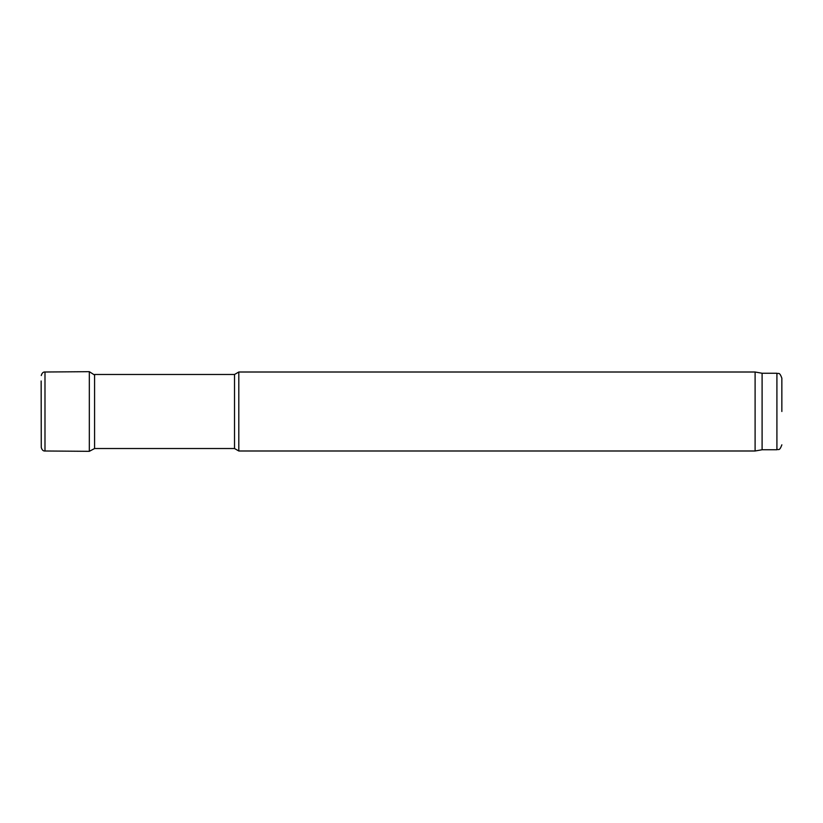 <?xml version="1.0" encoding="UTF-8"?>
<svg xmlns="http://www.w3.org/2000/svg" width="823" height="823" viewBox="0 0 823 823"><rect width="100%" height="100%" fill="white"/><g stroke="black" fill="none" stroke-linecap="round" stroke-linejoin="round"><path stroke-width="1.23" d="M89.326 451.323L44.987 450.994L44.987 372.006L89.326 371.677L89.326 451.323L94.583 448.525L94.583 374.475L234.524 374.475L238.804 372.006L238.804 450.994L234.524 448.525L234.524 374.475M762.098 449.759L762.098 373.241L776.912 373.241L776.912 449.759L762.098 449.759L755.103 450.994L755.103 372.006L238.804 372.006M781.85 411.5L781.85 378.179L781.85 411.5M41.15 380.967L41.263 447.455L41.15 380.967M234.524 448.525L94.583 448.525M755.103 450.994L238.804 450.994M762.098 373.241L755.103 372.006M776.912 373.241C778.414 374.3 779.319 371.214 781.85 378.179M776.912 449.759C778.414 448.7 779.319 451.786 781.85 444.821M44.987 372.006C43.228 371.831 41.983 373.014 41.263 375.545M44.987 450.994C43.228 451.169 41.983 449.986 41.263 447.455M89.326 371.677L94.717 375.123"/></g></svg>
